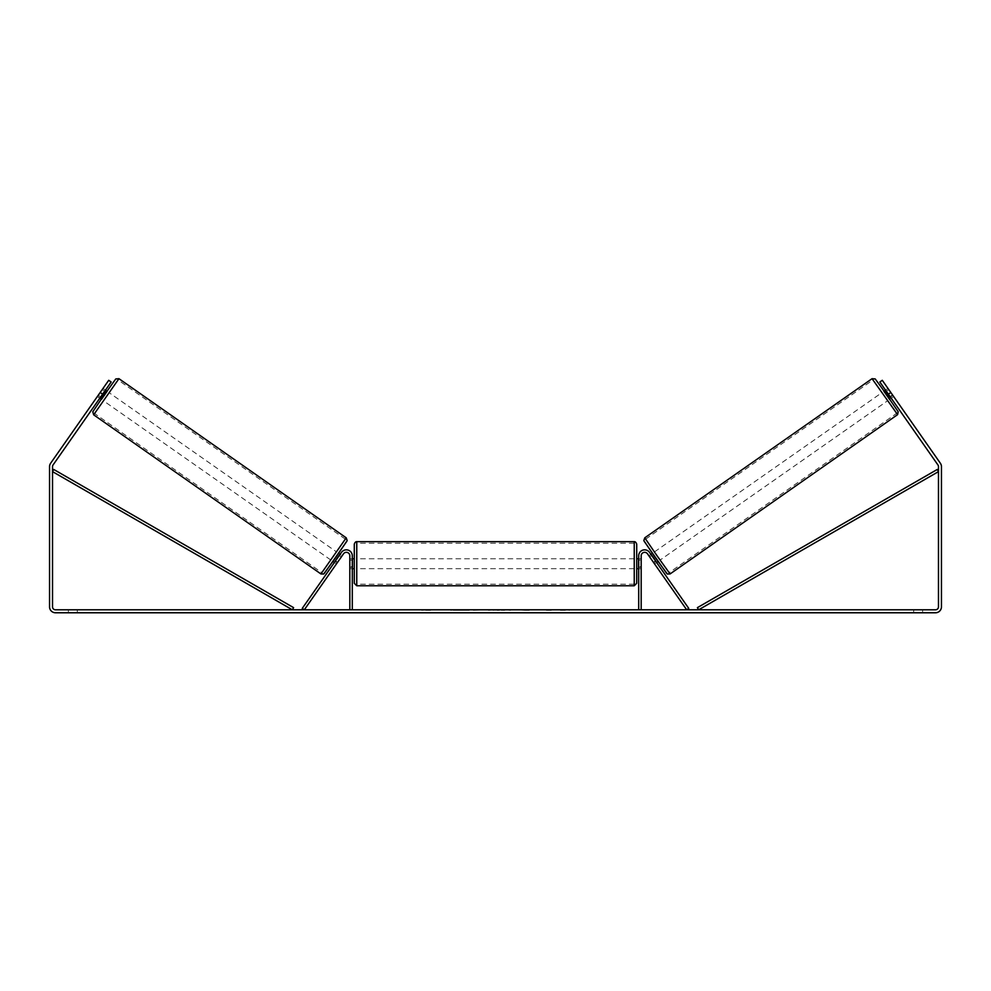 <?xml version="1.0" encoding="UTF-8"?>
<svg xmlns="http://www.w3.org/2000/svg" width="991" height="991" viewBox="0 0 991 991"><rect width="100%" height="100%" fill="white"/><g stroke="black" fill="none" stroke-linecap="round" stroke-linejoin="round"><path stroke-width="0.74" stroke-dasharray="4.96 3.72" d="M653.441 562.306L655.472 560.881L656.612 562.504L649.514 552.371A5.946 5.946 0 0 0 638.7 555.79A5.946 5.946 0 0 1 649.514 552.371A5.946 5.946 0 0 0 638.7 555.79L638.7 609.799L641.177 609.799L641.177 555.79A3.468 3.468 0 0 1 647.482 553.796A3.468 3.468 0 0 0 641.177 555.79L641.177 566.691L641.177 555.79A3.468 3.468 0 0 1 647.482 553.796L654.58 563.929L656.612 562.504L654.58 563.929L647.482 553.796L686.701 609.799L688.733 608.375L649.514 552.371L655.472 560.881L653.441 562.306M641.177 566.691L641.177 568.673L641.177 566.691L638.7 566.691L638.7 568.673L638.7 555.79L638.7 566.691L641.177 566.691M638.7 609.799L641.177 609.799M883.885 391.259L889.571 399.385L893.634 396.536L888.147 388.67M885.533 390.12L887.948 388.422M892.854 395.359L890.017 397.341L885.954 391.544L888.791 389.562M893.473 396.276L892.507 394.901L893.647 396.524L891.219 398.233L890.079 396.611L891.219 398.233M650.926 554.39L648.894 555.802L649.737 556.942L651.744 555.542M652.363 553.374L658.235 561.364L652.549 553.251M653.8 562.739L649.737 556.942L652.177 555.245L656.24 561.042L653.8 562.739L654.58 563.929M655.794 561.34L653.763 562.764M890.401 397.069L892.792 395.397M888.729 389.599L886.338 391.272M885.954 391.544L890.017 397.341M652.177 555.245L656.24 561.042M656.166 561.079L652.115 555.282M660.266 559.952L654.58 551.826L660.266 559.952L887.54 400.798L881.866 392.684L887.54 400.798M654.58 551.826L881.866 392.684M669.16 572.649L645.686 539.129L669.16 572.649L896.434 413.507L872.96 379.974L896.434 413.507M645.686 539.129L872.96 379.974M453.184 609.799L469.895 609.799L453.184 609.799M453.184 610.295L469.895 610.295L453.184 610.295M922.621 609.799L922.621 612.772L913.702 612.772L922.621 612.772L922.621 609.799L913.702 609.799L922.621 609.799M77.298 609.799L77.298 612.772L68.379 612.772L77.298 612.772L77.298 609.799L68.379 609.799L77.298 609.799M97.527 396.276L99.781 398.233L100.921 396.611L98.493 394.901L97.353 396.524L108.725 380.296L98.493 394.901L100.921 396.611L99.781 398.233L97.353 396.524L102.853 388.67M543.811 609.799L551.318 609.799M551.318 610.295L543.811 610.295M503.18 609.799L495.5 609.799M102.63 394.17L111.153 381.993L100.921 396.611L111.153 381.993L108.725 380.296L100.19 392.473L102.63 394.17L53.056 464.965A2.973 2.973 0 0 0 52.523 466.674L52.523 606.826A2.973 2.973 0 0 0 55.496 609.799L935.504 609.799A2.973 2.973 0 0 0 938.477 606.826L938.477 466.674A2.973 2.973 0 0 0 937.944 464.965L888.37 394.17L890.81 392.473L882.275 380.296L892.507 394.901L882.275 380.296L879.847 381.993L882.275 380.296L879.847 381.993L888.37 394.17M569.33 609.799L564.87 609.799M424.644 609.799L430.59 609.799L424.644 609.799M489.43 609.799L472.695 610.295L489.43 609.799M100.19 392.473L50.628 463.255A5.946 5.946 0 0 0 49.55 466.674L49.55 606.826A5.946 5.946 0 0 0 55.496 612.772L935.504 612.772A5.946 5.946 0 0 0 941.45 606.826L941.45 466.674A5.946 5.946 0 0 0 940.372 463.255L890.81 392.473M890.079 396.611L879.847 381.993L890.079 396.611L892.507 394.901L890.079 396.611M111.153 381.993L108.725 380.296L111.153 381.993M68.379 609.799L68.379 612.772L68.379 609.799M913.702 609.799L913.702 612.772L913.702 609.799M457.074 609.799L463.429 609.799M450.657 610.295L457.235 609.799L450.657 610.295M457.074 610.295L463.429 610.295M564.87 610.295L560.41 609.799M560.41 610.295L569.33 610.295M430.59 610.295L421.671 610.295L430.59 609.799M497.185 609.799L501.607 609.799M501.607 610.295L499.414 609.799M495.5 610.295L494.1 609.799M494.1 610.295L488.439 609.799M488.439 610.295L496.825 609.799M496.825 610.295L502.078 609.799M502.078 610.295L510.464 609.799M510.464 610.295L504.617 609.799M504.617 610.295L503.18 610.295M499.414 610.295L497.185 610.295M529.157 610.295L525.019 609.799M525.019 610.295L515.964 609.799L525.168 609.799M525.168 610.295L529.293 610.295M337.559 562.306L335.528 560.881L341.486 552.371A5.946 5.946 0 0 1 352.3 555.79A5.946 5.946 0 0 0 341.486 552.371A5.946 5.946 0 0 1 352.3 555.79L352.3 609.799L349.823 609.799L349.823 555.79A3.468 3.468 0 0 0 343.518 553.796A3.468 3.468 0 0 1 349.823 555.79L349.823 568.673L349.823 555.79A3.468 3.468 0 0 0 343.518 553.796L336.42 563.929L334.388 562.504L335.528 560.881L334.388 562.504L336.42 563.929L343.518 553.796L304.299 609.799L302.267 608.375L341.486 552.371L335.528 560.881L337.559 562.306M352.3 609.799L349.823 609.799M352.3 555.79L352.3 566.691L352.3 555.79M352.3 566.691L352.3 568.673L352.3 566.691L349.823 566.691L352.3 566.691M354.283 544.146L354.283 583.29M636.717 568.673L636.717 544.146M352.3 567.248L349.823 567.248L352.796 567.248L352.796 560.175L352.796 567.248L352.796 560.175L349.823 560.175L349.823 558.763L349.823 560.175L352.3 560.175M638.7 567.248L641.177 567.248L641.177 558.763L641.177 568.673L641.177 567.248L638.204 567.248L638.204 560.175L638.204 567.248L638.204 560.175L641.177 560.175L638.7 560.175M349.823 567.248L349.823 560.175L349.823 567.248M634.24 541.668L634.24 585.768M356.76 585.768L356.76 541.668M105.467 390.12L103.052 388.422M102.271 389.599L104.662 391.272M100.599 397.069L98.208 395.397M336.42 563.929L337.2 562.739L334.76 561.042L338.823 555.245L341.263 556.942L342.106 555.802L340.074 554.39M338.637 553.374L332.765 561.364L338.451 553.251M335.206 561.34L337.237 562.764M337.2 562.739L341.263 556.942L339.256 555.542M107.115 391.259L101.429 399.385M98.146 395.359L100.983 397.341L105.046 391.544L102.209 389.562M105.046 391.544L100.983 397.341M338.823 555.245L334.76 561.042M334.834 561.079L338.885 555.282M336.42 551.826L330.734 559.952L336.42 551.826L109.134 392.684L103.46 400.798L109.134 392.684M330.734 559.952L103.46 400.798M321.84 572.649L345.314 539.129L321.84 572.649L94.566 413.507L118.04 379.974L94.566 413.507M345.314 539.129L118.04 379.974M52.523 471.629L292.357 609.799L293.596 607.644L53.762 469.474L52.523 471.629M938.477 471.629L698.643 609.799L697.404 607.644L937.238 469.474L938.477 471.629M897.351 414.808L872.055 378.686M884.071 391.135L889.757 399.249L884.071 391.135M644.769 537.828L670.065 573.95M666.621 573.343L644.162 541.272M106.929 391.135L101.243 399.249L106.929 391.135M346.231 537.828L320.935 573.95M93.649 414.808L118.945 378.686M324.379 573.343L346.838 541.272M641.177 568.673L638.7 568.673L641.177 568.673M349.823 568.673L352.3 568.673L349.823 568.673M352.3 558.763L349.823 558.763M641.177 558.763L638.7 558.763M634.24 558.763L356.76 558.763M634.24 584.182L356.76 584.182M634.24 543.254L356.76 543.254M634.24 568.673L356.76 568.673"/><path stroke-width="1.49" d="M641.177 609.799L641.177 555.79A3.468 3.468 0 0 1 647.482 553.796L686.701 609.799L688.733 608.375L649.514 552.371A5.946 5.946 0 0 0 638.7 555.79L638.7 609.799M897.351 414.808L670.065 573.95L657.206 556.038L644.769 537.828L872.055 378.686L897.611 414.597L898.18 411.723L882.572 389.005L875.214 378.934L872.055 378.686M889.571 399.385L883.885 391.259L885.533 390.12M888.147 388.67L893.473 396.276M650.926 554.39L652.363 553.374M656.612 562.504L658.049 561.501M649.712 556.967L648.894 555.802M651.744 555.542L655.794 561.34M649.675 556.992L654.58 563.929M886.338 391.272L890.401 397.069M889.943 397.391L885.88 391.594M102.63 394.17L100.19 392.473L108.725 380.296L111.153 381.993L53.056 464.965A2.973 2.973 0 0 0 52.523 466.674L52.523 606.826A2.973 2.973 0 0 0 55.496 609.799L935.504 609.799A2.973 2.973 0 0 0 938.477 606.826L938.477 466.674A2.973 2.973 0 0 0 937.944 464.965L879.847 381.993L882.275 380.296L890.81 392.473L888.37 394.17M100.19 392.473L50.628 463.255A5.946 5.946 0 0 0 49.55 466.674L49.55 606.826A5.946 5.946 0 0 0 55.496 612.772L935.504 612.772A5.946 5.946 0 0 0 941.45 606.826L941.45 466.674A5.946 5.946 0 0 0 940.372 463.255L890.81 392.473M352.3 609.799L352.3 555.79A5.946 5.946 0 0 0 341.486 552.371L302.267 608.375L304.299 609.799L343.518 553.796A3.468 3.468 0 0 1 349.823 555.79L349.823 609.799M354.283 563.718L354.283 544.146C354.927 542.399 355.757 541.569 356.76 541.668L356.76 585.768L354.283 583.29L354.283 563.718M356.76 585.768L634.24 585.768L634.24 541.668C635.243 541.569 636.073 542.399 636.717 544.146L636.717 583.29L636.717 568.673L638.7 568.673M352.3 560.175L352.3 567.248M638.7 567.248L638.7 560.175M346.231 537.828L118.945 378.686L93.649 414.808L320.935 573.95L346.231 537.828L347.172 540.591L335.85 557.376L323.673 574.012L320.935 573.95M99.781 398.233L101.429 399.385L104.315 395.359L107.115 391.259L105.467 390.12M104.662 391.272L100.599 397.069M341.288 556.967L342.106 555.802M340.074 554.39L338.637 553.374M334.388 562.504L332.951 561.501M336.42 563.929L341.325 556.992M339.256 555.542L335.206 561.34M102.853 388.67L97.527 396.276M101.057 397.391L105.12 391.594M52.523 471.629L292.357 609.799L293.596 607.644L53.762 469.474L52.523 471.629M938.477 471.629L698.643 609.799L697.404 607.644L937.238 469.474L938.477 471.629M644.162 541.272L666.621 573.343M93.649 414.808L92.807 411.748L101.243 399.249L115.761 378.958L118.945 378.686M346.838 541.272L324.379 573.343M670.065 573.95L667.327 574.012L655.15 557.376L643.828 540.591L644.769 537.828M634.24 541.668L356.76 541.668M354.283 558.763L352.3 558.763M638.7 558.763L636.717 558.763M354.283 568.673L352.3 568.673M634.24 585.768L636.717 583.29"/></g></svg>
